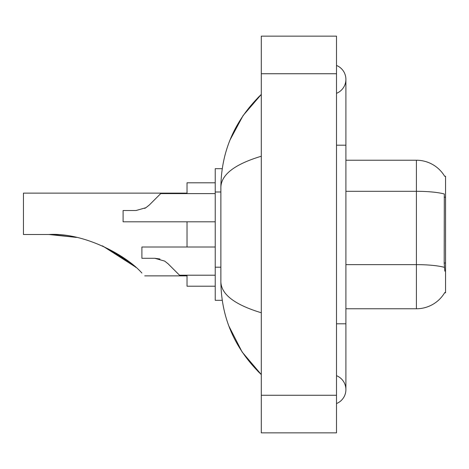 <?xml version="1.0" encoding="UTF-8"?>
<svg xmlns="http://www.w3.org/2000/svg" width="469" height="469" viewBox="0 0 469 469"><rect width="100%" height="100%" fill="white"/><g stroke="black" fill="none" stroke-linecap="round" stroke-linejoin="round"><path stroke-width="0.7" d="M345.899 308.766L416.408 308.766A32.9 32.9 0 0 0 444.794 292.504L444.624 292.785L445.55 292.785L445.55 176.215L444.694 176.332A32.9 32.9 0 0 0 416.408 160.234A32.9 32.9 0 0 1 444.624 176.215A32.9 32.9 0 0 0 416.408 160.234L345.899 160.234M222.242 168.693L215.23 168.693L215.23 300.307L222.242 300.307M336.502 403.557A15.043 15.043 0 0 0 336.502 375.669A15.043 15.043 0 0 1 336.502 403.557A15.043 15.043 0 0 0 345.899 389.616A15.043 15.043 0 0 1 336.502 403.557M336.502 65.443A15.043 15.043 0 0 1 336.502 93.331A15.043 15.043 0 0 0 336.502 65.443A15.043 15.043 0 0 1 345.899 79.384A15.043 15.043 0 0 0 336.502 65.443M261.292 156.236C234.705 164.25 221.227 174.609 220.87 187.307L220.87 281.693C221.169 294.35 234.647 304.703 261.292 312.764M261.292 432.858L336.502 432.858L336.502 36.142L261.292 36.142L261.292 432.858M220.87 187.307C221.268 151.153 234.746 120.193 261.292 94.427L243.048 115.632L230.021 139.979M228.884 326.078L242.145 352.031L261.292 374.573C234.746 348.801 221.268 317.841 220.87 281.693M444.794 271.164L444.19 262.998L444.319 193.996A32.9 5.716 180 0 0 416.408 191.305L416.408 160.234A32.9 32.9 0 0 1 444.694 176.332M168.09 263.789L179.504 275.203L168.09 263.789L164.701 261.104L168.09 263.789M215.23 247.005L141.902 247.005L141.902 258.284L154.793 258.284L164.701 261.104M215.23 275.203L179.504 275.203L174.802 270.507M159.935 258.999L154.793 258.284M149.289 205.023L160.703 193.603L149.289 205.023L145.9 207.708L149.289 205.023L145.9 207.708L135.992 210.528L123.101 210.528L123.101 221.808L215.23 221.808M144.692 208.394L145.9 207.708M156.001 198.305L160.703 193.603L215.23 193.603M135.219 266.808L102.74 246.043M187.025 193.134L23.45 193.134L23.45 234.5L48.84 234.5L76.072 237.349L48.84 234.5C84.42 232.366 126.589 255.564 141.908 273.046C145.642 276.786 145.642 276.786 141.908 273.046M187.025 221.808L187.025 247.005M187.025 275.203L187.025 286.207L215.23 286.207M215.23 182.793L187.025 182.793L187.025 193.603M52.012 234.535L76.424 237.425M102.289 245.838L124.83 258.654L135.893 267.4M130.007 262.511L102.682 246.014M445.55 197.191L444.19 197.191M445.55 262.998L444.19 262.998M220.87 191.997L215.23 191.997M220.87 267.207L215.23 267.207M336.502 323.809L345.899 323.809L345.899 79.384M336.502 145.191L345.899 145.191M261.292 395.256L336.502 395.256M261.292 73.744L336.502 73.744M416.408 308.766L416.408 191.305L345.899 191.305M444.424 267.353A32.9 5.716 180 0 0 416.408 264.633L345.899 264.633M345.899 323.809L345.899 389.616M261.292 94.427L258.02 97.587M261.292 374.573L258.02 371.413M144.722 275.866L187.025 275.866"/></g></svg>
